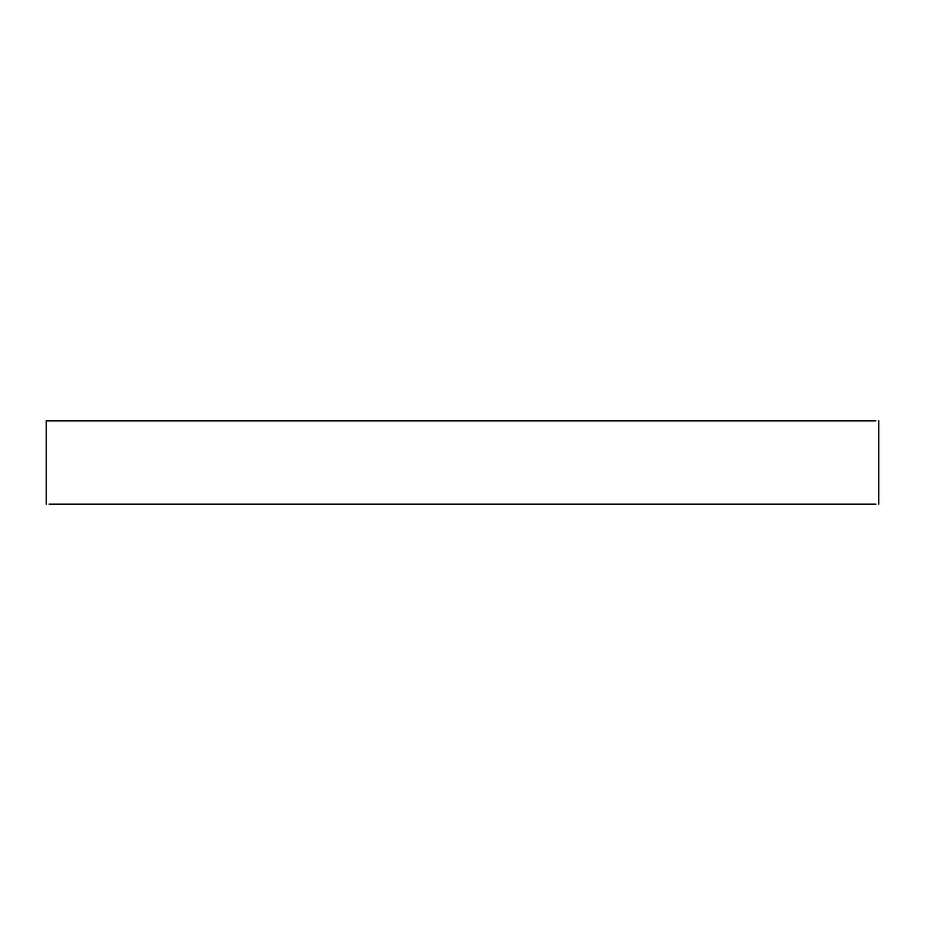 <?xml version="1.0" encoding="UTF-8"?>
<svg xmlns="http://www.w3.org/2000/svg" width="925" height="925" viewBox="0 0 925 925"><rect width="100%" height="100%" fill="white"/><g stroke="black" fill="none" stroke-linecap="round" stroke-linejoin="round"><path stroke-width="1.39" d="M875.836 420.875L46.25 420.875L46.25 504.125M875.836 504.125L49.164 504.125M878.75 504.125L878.75 420.875"/></g></svg>
